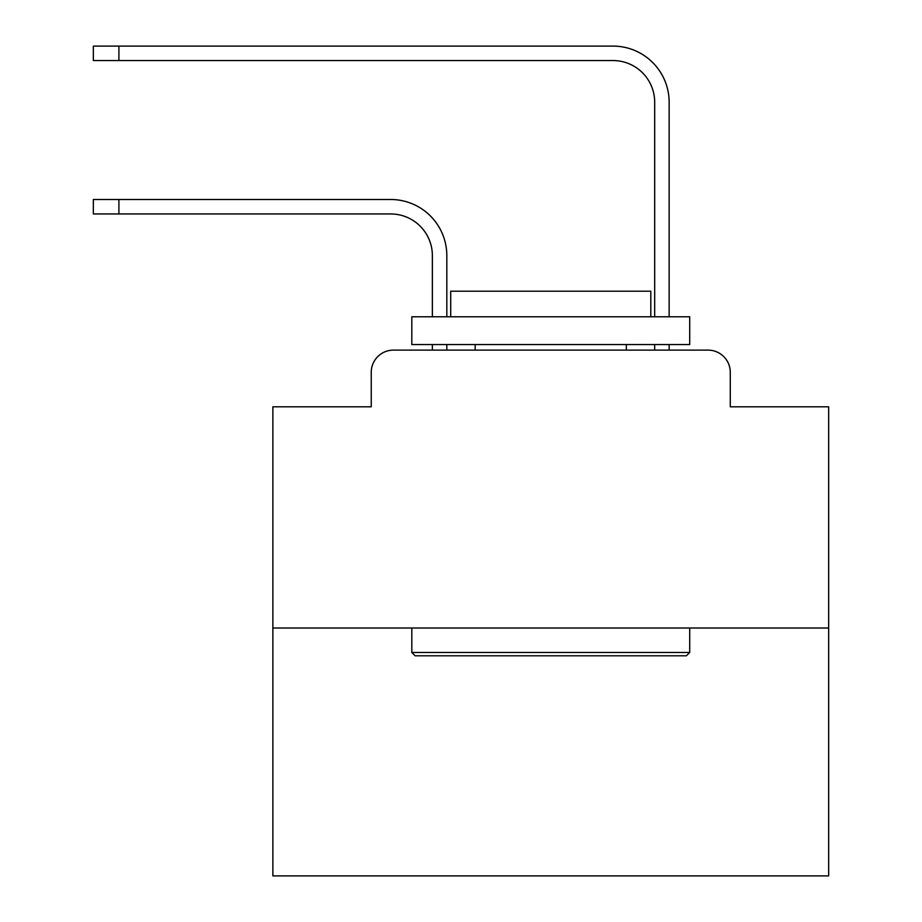 <?xml version="1.0" encoding="UTF-8"?>
<svg xmlns="http://www.w3.org/2000/svg" width="922" height="922" viewBox="0 0 922 922"><rect width="100%" height="100%" fill="white"/><g stroke="black" fill="none" stroke-linecap="round" stroke-linejoin="round"><path stroke-width="1.38" d="M371.243 372.35L371.243 406.809L371.243 372.35A22.232 22.232 0 0 1 393.475 350.118L432.372 350.118L432.372 344.563M828.659 628.02L272.866 628.02L272.866 875.9L828.659 875.9L828.659 406.809L730.282 406.809L730.282 372.35A22.232 22.232 0 0 0 708.05 350.118L393.475 350.118M272.866 628.02L272.866 406.809L371.243 406.809M446.824 344.563L446.824 350.118L446.824 344.563L446.824 350.118L446.824 344.563L446.824 350.118L446.824 344.563L446.824 350.118L446.824 344.563L446.824 350.118L446.824 344.563L446.824 350.118L446.824 344.563L446.824 350.118L446.824 344.563L446.824 350.118L446.824 344.563L446.824 350.118L446.824 344.563L446.824 350.118L446.824 344.563L446.824 350.118L446.824 344.563L446.824 350.118L446.824 344.563L446.824 350.118L446.824 344.563L446.824 350.118L446.824 344.563L446.824 350.118L446.824 344.563L446.824 350.118L464.054 350.118M637.459 350.118L654.689 350.118L654.689 344.563M669.142 344.563L669.142 350.118L669.142 344.563L669.142 350.118L669.142 344.563L669.142 350.118L669.142 344.563L669.142 350.118L669.142 344.563L669.142 350.118L669.142 344.563L669.142 350.118L669.142 344.563L669.142 350.118L669.142 344.563L669.142 350.118L669.142 344.563L669.142 350.118L669.142 344.563L669.142 350.118L669.142 344.563L669.142 350.118L669.142 344.563L669.142 350.118L669.142 344.563L669.142 350.118L669.142 344.563L669.142 350.118L669.142 344.563L669.142 350.118L669.142 344.563L669.142 350.118L708.05 350.118M730.282 406.809L730.282 372.35M446.824 316.776L446.824 255.636A56.138 56.138 0 0 0 390.698 199.498L118.903 199.498L118.903 213.95L93.341 213.95L93.341 199.498L118.903 199.498M118.903 213.95L390.698 213.95A41.686 41.686 0 0 1 432.372 255.636L432.372 316.776M669.142 316.776L669.142 102.238A56.138 56.138 0 0 0 613.015 46.1L118.903 46.1L118.903 60.552L93.341 60.552L93.341 46.1L118.903 46.1M118.903 60.552L613.015 60.552A41.686 41.686 0 0 1 654.689 102.238L654.689 316.776M390.698 213.95A41.686 41.686 0 0 1 432.372 255.636A41.686 41.686 0 0 0 390.698 213.95A41.686 41.686 0 0 1 432.372 255.636A41.686 41.686 0 0 0 390.698 213.95A41.686 41.686 0 0 1 432.372 255.636A41.686 41.686 0 0 0 390.698 213.95A41.686 41.686 0 0 1 432.372 255.636A41.686 41.686 0 0 0 390.698 213.95A41.686 41.686 0 0 1 432.372 255.636A41.686 41.686 0 0 0 390.698 213.95A41.686 41.686 0 0 1 432.372 255.636A41.686 41.686 0 0 0 390.698 213.95A41.686 41.686 0 0 1 432.372 255.636A41.686 41.686 0 0 0 390.698 213.95A41.686 41.686 0 0 1 432.372 255.636A41.686 41.686 0 0 0 390.698 213.95A41.686 41.686 0 0 1 432.372 255.636A41.686 41.686 0 0 0 390.698 213.95A41.686 41.686 0 0 1 432.372 255.636A41.686 41.686 0 0 0 390.698 213.95A41.686 41.686 0 0 1 432.372 255.636A41.686 41.686 0 0 0 390.698 213.95A41.686 41.686 0 0 1 432.372 255.636A41.686 41.686 0 0 0 390.698 213.95A41.686 41.686 0 0 1 432.372 255.636A41.686 41.686 0 0 0 390.698 213.95A41.686 41.686 0 0 1 432.372 255.636A41.686 41.686 0 0 0 390.698 213.95A41.686 41.686 0 0 1 432.372 255.636A41.686 41.686 0 0 0 390.698 213.95M613.015 60.552A41.686 41.686 0 0 1 654.689 102.238A41.686 41.686 0 0 0 613.015 60.552A41.686 41.686 0 0 1 654.689 102.238A41.686 41.686 0 0 0 613.015 60.552A41.686 41.686 0 0 1 654.689 102.238A41.686 41.686 0 0 0 613.015 60.552A41.686 41.686 0 0 1 654.689 102.238A41.686 41.686 0 0 0 613.015 60.552A41.686 41.686 0 0 1 654.689 102.238A41.686 41.686 0 0 0 613.015 60.552A41.686 41.686 0 0 1 654.689 102.238A41.686 41.686 0 0 0 613.015 60.552A41.686 41.686 0 0 1 654.689 102.238A41.686 41.686 0 0 0 613.015 60.552A41.686 41.686 0 0 1 654.689 102.238A41.686 41.686 0 0 0 613.015 60.552A41.686 41.686 0 0 1 654.689 102.238A41.686 41.686 0 0 0 613.015 60.552A41.686 41.686 0 0 1 654.689 102.238A41.686 41.686 0 0 0 613.015 60.552A41.686 41.686 0 0 1 654.689 102.238A41.686 41.686 0 0 0 613.015 60.552A41.686 41.686 0 0 1 654.689 102.238A41.686 41.686 0 0 0 613.015 60.552A41.686 41.686 0 0 1 654.689 102.238A41.686 41.686 0 0 0 613.015 60.552A41.686 41.686 0 0 1 654.689 102.238A41.686 41.686 0 0 0 613.015 60.552A41.686 41.686 0 0 1 654.689 102.238A41.686 41.686 0 0 0 613.015 60.552M686.371 655.807L415.142 655.807L411.811 652.476L689.714 652.476L686.371 655.807M411.811 316.776L689.714 316.776L689.714 344.563L411.811 344.563L411.811 316.776M650.805 316.776L650.805 291.202L450.72 291.202L450.72 316.776M411.811 628.02L411.811 652.476M689.714 628.02L689.714 652.476M475.176 344.563L475.176 350.118M626.349 344.563L626.349 350.118"/></g></svg>
